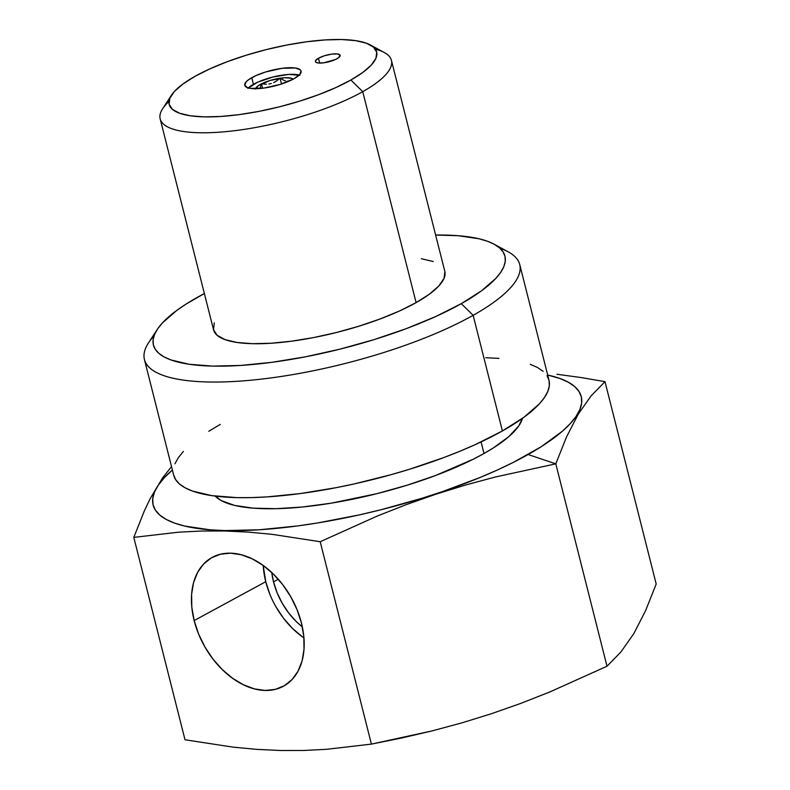 <?xml version="1.0" encoding="UTF-8"?>
<svg xmlns="http://www.w3.org/2000/svg" width="790" height="790" viewBox="0 0 790 790"><rect width="100%" height="100%" fill="white"/><g stroke="black" fill="none" stroke-linecap="round" stroke-linejoin="round"><path stroke-width="1.19" d="M299.183 75.07A29.032 7.959 -14.2 0 0 253.422 84.313L251.753 77.706A29.032 7.959 165.8 0 1 281.961 68.335A29.032 7.959 165.8 0 1 301.059 71.08A29.032 7.959 165.8 0 1 294.068 78.694L299.598 74.645L301.069 71.13L300.18 69.747L295.341 68.009L282.06 68.315L265.687 71.959L255.792 75.672L248.514 79.76L246.213 81.765L244.752 85.271L247.566 87.71L250.47 88.391L263.761 88.085L280.134 84.441L294.068 78.694A29.032 7.959 165.8 0 1 263.85 88.075A29.032 7.959 165.8 0 1 244.762 85.32A29.032 7.959 165.8 0 1 251.753 77.706L253.422 84.313A29.032 7.959 -14.2 0 0 248.307 87.947M318.449 58.243L319.674 63.082L318.449 58.243A12.778 3.506 165.8 0 1 331.751 54.115A12.778 3.506 165.8 0 1 340.154 55.32A12.778 3.506 165.8 0 1 337.083 58.677A12.778 3.506 165.8 0 1 323.781 62.805A12.778 3.506 165.8 0 1 315.378 61.59A12.778 3.506 165.8 0 1 318.449 58.243L315.457 60.84L315.763 62.173L317.896 62.943L323.742 62.805L335.296 59.576L338.505 57.769L340.164 55.349L337.636 53.967L331.79 54.105L324.591 55.715L318.449 58.243M444.859 271.543L444.059 278.327L438.835 285.97L429.395 294.166L416.103 302.619L362.728 91.66A119.27 32.716 -14.2 0 0 384.345 52.555L370.283 44.931A107.005 29.349 165.8 0 1 350.888 80.017L362.728 91.66L416.103 302.619A119.27 32.716 -14.2 0 0 444.81 271.335L391.435 60.376A119.27 32.716 165.8 0 1 362.728 91.66A119.27 32.716 165.8 0 1 238.6 130.182A119.27 32.716 165.8 0 1 160.172 118.895A119.27 32.716 165.8 0 1 168.971 101.456M171.43 95.244L162.691 108.635A119.27 32.716 -14.2 0 0 223.165 131.891A119.27 32.716 -14.2 0 0 362.728 91.66L350.888 80.017A107.005 29.349 165.8 0 1 225.683 116.1A107.005 29.349 165.8 0 1 171.43 95.244A107.005 29.349 165.8 0 1 194.923 76.383A107.005 29.349 165.8 0 1 370.283 44.931M375.398 49.227A119.27 32.716 165.8 0 1 391.435 60.376M173.603 474.81L175.666 479.658L179.508 484.003L185.107 487.815L192.395 491.034L211.779 495.636L236.911 497.621L251.339 497.601L266.822 496.92L300.358 493.553L336.254 487.657L354.641 483.826L391.445 474.583L409.497 469.26L444.049 457.479L460.205 451.12L475.412 444.543L502.401 430.955L473.141 315.319A193.56 53.088 -14.2 0 0 508.217 251.842L494.165 244.219A181.295 49.721 165.8 0 1 461.301 303.666L473.141 315.319L502.401 430.955A193.56 53.088 -14.2 0 0 548.991 380.188L519.731 264.551A193.56 53.088 165.8 0 1 473.141 315.319A193.56 53.088 165.8 0 1 271.701 377.827A193.56 53.088 165.8 0 1 144.422 359.509A193.56 53.088 165.8 0 1 154.03 335.878M197.056 297.514A181.295 49.721 165.8 0 1 204.363 293.554L186.272 303.953L176.861 310.351L162.513 322.824L157.724 328.759L154.573 334.427L153.112 339.779L153.349 344.736L155.275 349.279L158.879 353.357L164.113 356.922L170.946 359.944L189.096 364.249L212.638 366.106L240.654 365.444L272.066 362.294L305.681 356.774L340.194 349.091L374.292 339.552L406.653 328.502L436.031 316.395L461.301 303.666A181.295 49.721 165.8 0 1 249.176 364.812A181.295 49.721 165.8 0 1 157.25 329.469A181.295 49.721 165.8 0 1 197.056 297.514M157.25 329.469L148.51 342.86A193.56 53.088 -14.2 0 0 246.658 380.592A193.56 53.088 -14.2 0 0 473.141 315.319L461.301 303.666L481.505 290.829L495.844 278.366L500.643 272.422L503.783 266.753L505.254 261.411L505.017 256.444L503.092 251.901L499.487 247.833L494.244 244.268L487.42 241.246L479.066 238.797L458.111 235.697L435.626 235.035A181.295 49.721 165.8 0 1 494.165 244.219M500.04 248.327A193.56 53.088 165.8 0 1 519.731 264.551M484.013 453.5A160.301 43.964 -14.2 0 0 522.427 418.364L518.793 425.869L508.888 436.564L493.553 447.812L484.013 453.5L481.08 441.916L484.013 453.5L473.348 459.158L435.685 475.462L407.067 485.218L376.929 493.661L331.375 503.151L302.481 507.002L276.085 508.691L253.185 508.158L234.66 505.422L221.23 500.584L215.206 496.1A160.301 43.964 -14.2 0 0 328.531 503.605A160.301 43.964 -14.2 0 0 484.013 453.5M556.911 374.262L580.867 377.511L556.911 374.262M604.992 381.639L580.867 377.511L604.992 381.639L656.204 584.027L645.499 610.877L633.768 633.689L620.9 651.987L607.006 666.237L549.702 692.01L520.679 703.426L491.38 713.735L461.785 722.899L431.903 730.948L371.409 744.111L326.517 749.315L303.617 750.47L280.381 750.5L256.839 749.374L233.09 747.143L185.008 739.766L133.796 537.378L178.698 532.174L201.588 531.028L224.834 530.989L248.366 532.114L272.125 534.346L320.197 541.723L377.501 515.949L406.524 504.534L435.833 494.224L465.429 485.06L495.3 477.012L555.795 463.849L566.499 436.998L578.231 414.177L591.098 395.889L604.992 381.639L591.098 395.889L578.231 414.177L566.499 436.998L555.795 463.849L607.006 666.237L555.795 463.849L528.115 454.526L555.795 463.849L495.3 477.012L465.429 485.06L435.833 494.224L406.524 504.534L377.501 515.949L320.197 541.723L371.409 744.111L320.197 541.723L272.125 534.346L248.366 532.114L224.834 530.989L201.588 531.028L178.698 532.174L133.796 537.378L185.008 739.766L233.09 747.143L256.839 749.374L280.381 750.5L303.617 750.47L326.517 749.315L371.409 744.111L401.774 737.969L431.903 730.948L461.785 722.899L491.38 713.735L520.679 703.426L549.702 692.01L607.006 666.237L620.9 651.987L633.768 633.689L645.499 610.877L656.204 584.027L604.992 381.639M547.687 375.033A220.825 60.563 165.8 0 1 528.115 454.526A220.825 60.563 165.8 0 1 249.966 530.278A220.825 60.563 165.8 0 1 172.388 470.001L164.182 477.851L158.336 485.09L154.504 491.992L152.727 498.5L153.013 504.553L155.353 510.083L159.748 515.04L166.127 519.386L174.452 523.069L184.623 526.051L210.14 529.823L225.229 530.574L259.357 529.774L297.623 525.933L317.856 522.921L359.549 514.843L380.602 509.856L422.127 498.223L442.193 491.696L479.984 477.525L497.335 470.02L513.431 462.328L541.259 446.686L562.391 431.202L570.192 423.707L576.029 416.468L579.86 409.556L581.647 403.048L581.361 397.005L579.011 391.475L574.626 386.507L568.237 382.172L559.922 378.489L547.687 375.033M269.963 594.524L265.746 581.707L194.162 620.565A73.608 49.721 60.7 0 1 212.945 556.999A73.608 49.721 60.7 0 1 301.464 623.063A73.608 49.721 60.7 0 1 285.062 685.286A73.608 49.721 60.7 0 1 194.162 620.565L265.746 581.707A70.389 47.538 -119.3 0 0 303.953 637.925M273.528 581.884L278.258 579.228L273.528 581.884A59.704 40.33 60.7 0 1 271.78 572.543L273.528 581.884L277.112 592.767L282.228 603.264L288.686 612.981L296.23 621.542L302.363 626.944A59.704 40.33 60.7 0 1 273.528 581.884M302.343 636.799L292.507 628.455L283.61 618.363L276.006 606.908M265.746 581.707L263.228 565.472A70.389 47.538 -119.3 0 0 265.746 581.707M194.162 620.565L198.586 633.975L204.896 646.921L212.856 658.899L222.158 669.456L232.448 678.176L243.33 684.732L254.38 688.88L265.183 690.44L275.315 689.364L284.39 685.69L292.053 679.568L298.028 671.224L302.066 660.973L304.022 649.232L303.814 636.424L301.464 623.063L297.04 609.643L290.73 596.697L282.771 584.719L273.468 574.162L263.179 565.442L252.296 558.886L241.246 554.748L230.453 553.178L220.321 554.254L211.236 557.928L203.573 564.05L197.599 572.404L193.56 582.645L191.605 594.396L191.812 607.194L194.162 620.565M171.519 466.594L162.523 478.009L150.228 498.559L144.501 510.528L133.796 537.378L144.501 510.528L150.228 498.559L162.523 478.009L171.519 466.594M144.422 359.509L173.691 475.155A193.56 53.088 -14.2 0 0 300.96 493.474A193.56 53.088 -14.2 0 0 502.401 430.955L523.968 417.248L539.284 403.937L544.399 397.597L547.756 391.544L549.317 385.836L549.07 380.533L547.016 375.685M543.174 371.34L537.575 367.538L530.278 364.309M498.994 358.384L485.771 357.732M220.272 424.388L208.758 431.261M183.399 451.406L178.273 457.746L174.916 463.799M160.172 118.895L213.557 329.855A119.27 32.716 -14.2 0 0 291.974 341.142A119.27 32.716 -14.2 0 0 416.103 302.619L399.473 310.984L380.148 318.953L358.858 326.221L336.431 332.501L313.719 337.557L291.609 341.191L270.94 343.255L252.504 343.69L237.02 342.465L225.081 339.641L217.141 335.306L213.498 329.637L214.307 322.853M421.337 258.715L433.285 261.549M325.717 62.489L331.494 61.028A12.778 3.506 -14.2 0 0 325.717 62.489M350.888 80.017L335.977 87.522L318.627 94.672L299.529 101.189L279.413 106.828L259.041 111.36L239.202 114.619L220.657 116.476L204.116 116.871L190.232 115.775L179.518 113.227L172.388 109.346L169.129 104.26L169.85 98.177L174.541 91.324L183.004 83.967L194.923 76.383L209.844 68.878L227.184 61.729L246.283 55.211L266.408 49.573L286.78 45.04L306.619 41.781L325.164 39.925L341.695 39.53L355.589 40.636L366.303 43.174L373.423 47.064L376.692 52.14L375.961 58.233L371.28 65.086L362.817 72.443L350.888 80.017M255.555 88.707A19.671 5.392 165.8 0 1 261.46 83.829L259.999 88.569M247.892 88.371L257.471 82.278L272.817 77.045L288.755 74.418L299.924 75.307M260.038 88.49L261.46 83.829A19.671 5.392 165.8 0 1 280.065 78.21A19.671 5.392 165.8 0 1 293.169 79.188L291.411 78.249L284.617 77.746L270.17 80.432L258.31 85.685L255.466 89.102M261.46 83.829L262.576 88.233L261.46 83.829L266.388 84.234L261.46 83.829M268.867 84.036L271.345 83.483L268.867 84.036M273.725 82.585L275.977 81.36L273.725 82.585M280.065 78.21L275.977 81.36L280.065 78.21L281.526 83.997L280.065 78.21L283.669 80.205L280.065 78.21M285.457 80.847L283.669 80.205L285.457 80.847M288.893 81.113L287.224 81.163L288.893 81.113"/></g></svg>
